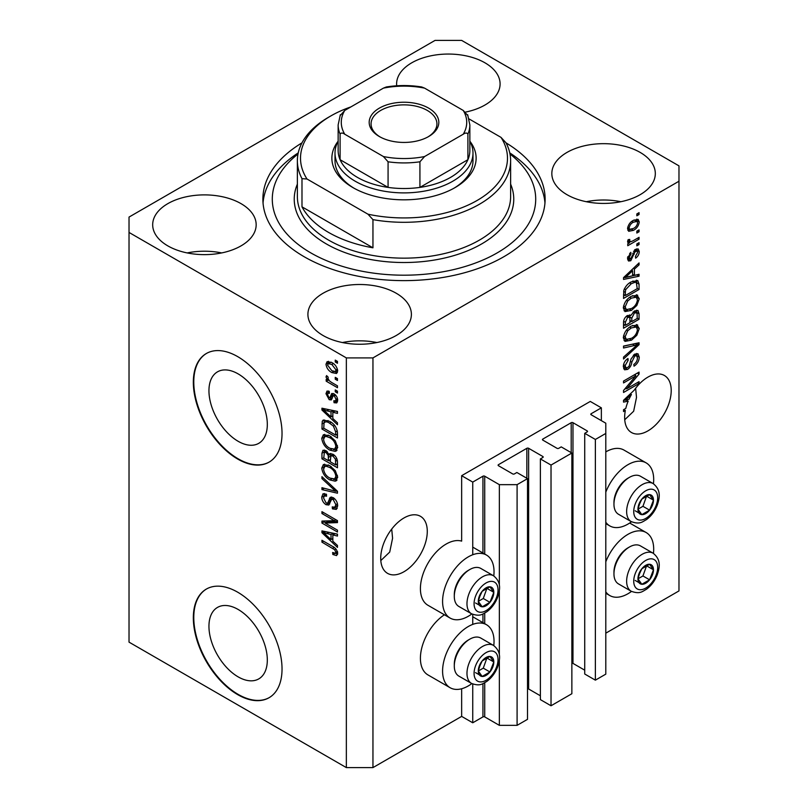 <?xml version="1.0" encoding="UTF-8"?>
<svg xmlns="http://www.w3.org/2000/svg" width="808" height="808" viewBox="0 0 808 808"><rect width="100%" height="100%" fill="white"/><g stroke="black" fill="none" stroke-linecap="round" stroke-linejoin="round"><path stroke-width="1.21" d="M601.354 407.838L590.274 401.435L461.651 475.69L472.741 482.093L482.942 476.205A1.252 0.727 0 0 1 484.719 476.205L499.354 484.659L517.09 484.659L527.513 478.639L516.867 472.498L514.433 473.902A1.252 0.727 0 0 1 512.656 473.902L498.465 465.711L498.465 464.681L526.846 448.299A1.252 0.727 0 0 1 528.624 448.299L542.814 456.49A1.252 0.727 0 0 1 543.188 457.005A1.252 0.727 0 0 1 542.814 457.51L540.38 458.924L551.026 465.065L571.862 453.036L561.227 446.885L558.783 448.299A1.252 0.727 0 0 1 557.005 448.299L542.814 440.108L542.814 439.077L571.205 422.695A1.252 0.727 0 0 1 572.973 422.695L587.163 430.886A1.252 0.727 0 0 1 587.537 431.401A1.252 0.727 0 0 1 587.163 431.906L584.729 433.32L595.375 439.461L605.798 433.441L605.798 423.2L591.163 414.756L591.163 413.726L601.354 407.838L601.354 420.645M591.163 413.726A1.252 0.727 0 0 0 590.789 414.241A1.252 0.727 0 0 0 591.163 414.756M584.729 433.32L584.729 674.013L595.375 680.154L605.798 674.145L605.798 433.441M595.375 680.154L595.375 439.461M571.862 663.186A1.252 0.727 0 0 1 572.973 663.388L584.729 670.175M542.814 439.077A1.252 0.727 0 0 0 542.451 439.592A1.252 0.727 0 0 0 542.814 440.108M540.38 458.924L540.38 699.617L551.026 705.768L571.862 693.729L571.862 453.036M551.026 705.768L551.026 465.065M527.513 688.79A1.252 0.727 0 0 1 528.624 688.992L540.38 695.779M498.465 464.681A1.252 0.727 0 0 0 498.102 465.196A1.252 0.727 0 0 0 498.465 465.711M372.953 767.6L372.953 357.904L678.972 181.234L678.972 165.862L461.651 40.4L435.047 40.4L129.028 217.079L129.028 642.138L346.349 767.6L372.953 767.6L461.651 716.393L472.741 722.786L482.942 716.898A1.252 0.727 0 0 1 484.719 716.898L499.354 725.352L517.09 725.352L527.513 719.332L527.513 478.639M517.09 725.352L517.09 484.659M499.354 725.352L499.354 659.964M499.354 655.147L499.354 590.325M499.354 585.497L499.354 484.659M472.741 722.786L472.741 684.023M472.741 624.392L472.741 614.373M472.741 554.753L472.741 482.093M461.651 716.393L461.651 688.749M471.842 613.949A36.38 21.008 -60 0 1 468.307 616.272A36.38 21.008 -60 0 1 450.117 618.07L427.947 605.273A36.38 21.008 -60 0 1 422.372 576.114A36.38 21.008 -60 0 1 446.137 544.067A36.38 21.008 -60 0 1 461.651 541.118L461.651 475.69M208.949 626.311A41.269 23.826 -120 0 0 226.957 667.842A41.269 23.826 -120 0 0 258.762 678.902A41.269 23.826 -120 0 0 267.317 660.005A41.269 23.826 -120 0 0 249.298 618.474A41.269 23.826 -120 0 0 217.493 607.414A41.269 23.826 -120 0 0 208.949 626.311M208.949 390.739A41.269 23.826 -120 0 0 226.957 432.27A41.269 23.826 -120 0 0 258.762 443.329A41.269 23.826 -120 0 0 267.317 424.432A41.269 23.826 -120 0 0 249.298 382.901A41.269 23.826 -120 0 0 217.493 371.842A41.269 23.826 -120 0 0 208.949 390.739M193.334 382.234A62.721 36.209 -120 0 0 220.715 445.349A62.721 36.209 -120 0 0 269.044 462.156A62.721 36.209 -120 0 0 282.032 433.441A62.721 36.209 -120 0 0 254.661 370.327A62.721 36.209 -120 0 0 206.323 353.52A62.721 36.209 -120 0 0 193.334 382.234M206.545 353.399A62.721 36.209 -120 0 0 193.779 381.982A62.721 36.209 -120 0 0 221.008 444.945A62.721 36.209 -120 0 0 269.266 462.024M193.334 617.807A62.721 36.209 -120 0 0 220.715 680.932A62.721 36.209 -120 0 0 269.044 697.728A62.721 36.209 -120 0 0 282.032 669.014A62.721 36.209 -120 0 0 254.661 605.899A62.721 36.209 -120 0 0 206.323 589.093A62.721 36.209 -120 0 0 193.334 617.807M206.545 588.971A62.721 36.209 -120 0 0 193.779 617.554A62.721 36.209 -120 0 0 221.008 680.518A62.721 36.209 -120 0 0 269.266 697.597M380.81 560.58L389.729 552.066L392.577 538.239L391.718 529.089M380.719 558.278A32.926 19.008 120 0 0 387.537 573.347A32.926 19.008 120 0 0 412.908 564.529A32.926 19.008 120 0 0 427.281 531.391A32.926 19.008 120 0 0 420.463 516.312A32.926 19.008 120 0 0 395.092 525.139A32.926 19.008 120 0 0 380.719 558.278M624.736 419.746L633.654 411.232L636.502 397.405L635.644 388.254M624.645 417.443A32.926 19.008 120 0 0 631.462 432.512A32.926 19.008 120 0 0 656.833 423.695A32.926 19.008 120 0 0 671.216 390.557A32.926 19.008 120 0 0 664.388 375.488A32.926 19.008 120 0 0 634.199 390.203L623.534 400.303L623.534 402.111L628.18 401.142A32.926 19.008 120 0 0 625.806 408.394L623.534 409.707L623.534 411.565L625.341 410.525A32.926 19.008 120 0 0 624.645 417.443M465.6 112.1A51.742 29.876 0 0 0 465.549 112.09A51.742 29.876 0 0 0 500.091 83.931A51.742 29.876 0 0 0 484.941 62.802A51.742 29.876 0 0 0 428.553 56.328A51.742 29.876 0 0 0 396.607 83.931A51.742 29.876 0 0 0 396.708 85.789M241.016 203.636A51.742 29.876 0 0 0 184.618 197.162A51.742 29.876 0 0 0 152.682 224.755A51.742 29.876 0 0 0 167.832 245.885A51.742 29.876 0 0 0 224.23 252.359A51.742 29.876 0 0 0 256.166 224.755A51.742 29.876 0 0 0 241.016 203.636M221.675 252.924A51.742 29.876 0 0 0 187.173 252.924M396.243 293.254A51.742 29.876 0 0 0 339.845 286.779A51.742 29.876 0 0 0 307.909 314.383A51.742 29.876 0 0 0 323.059 335.502A51.742 29.876 0 0 0 379.447 341.976A51.742 29.876 0 0 0 411.393 314.383A51.742 29.876 0 0 0 396.243 293.254M376.892 342.541A51.742 29.876 0 0 0 342.4 342.541M640.168 152.419A51.742 29.876 0 0 0 583.77 145.945A51.742 29.876 0 0 0 551.834 173.548A51.742 29.876 0 0 0 566.984 194.678A51.742 29.876 0 0 0 623.382 201.152A51.742 29.876 0 0 0 655.318 173.548A51.742 29.876 0 0 0 640.168 152.419M620.827 201.717A51.742 29.876 0 0 0 586.325 201.717M493.789 645.582A36.38 21.008 120 0 0 486.497 624.715A36.38 21.008 120 0 0 468.307 626.513A36.38 21.008 120 0 0 444.541 658.57A36.38 21.008 120 0 0 450.117 687.719A36.38 21.008 120 0 0 468.307 685.921A36.38 21.008 120 0 0 471.842 683.598M450.117 618.07A36.38 21.008 -60 0 1 444.541 588.921A36.38 21.008 -60 0 1 468.307 556.864A36.38 21.008 -60 0 1 486.497 555.066A36.38 21.008 -60 0 1 493.789 575.932M605.798 561.782A36.38 21.008 -60 0 1 627.967 534.33A36.38 21.008 -60 0 1 646.158 532.533A36.38 21.008 -60 0 1 653.45 553.409M631.503 591.416A36.38 21.008 -60 0 1 627.967 593.739A36.38 21.008 -60 0 1 609.777 595.536A36.38 21.008 -60 0 1 605.798 591.89M653.45 483.76A36.38 21.008 120 0 0 646.158 462.883A36.38 21.008 120 0 0 627.967 464.681A36.38 21.008 120 0 0 605.798 492.133M605.798 522.241A36.38 21.008 120 0 0 609.777 525.897A36.38 21.008 120 0 0 627.967 524.089A36.38 21.008 120 0 0 631.503 521.766M301.97 142.864A141.117 81.477 0 0 0 262.883 199.152A141.117 81.477 0 0 0 304.212 256.762A141.117 81.477 0 0 0 458.005 274.427A141.117 81.477 0 0 0 545.117 199.152A141.117 81.477 0 0 0 506.03 142.864M626.695 388.789L639.057 381.649L639.057 383.517L623.534 392.476L623.534 390.496L635.906 375.791L623.534 382.931L623.534 381.073L639.057 372.104L639.057 374.104L626.695 388.789L625.533 388.113M634.735 354.116L637.977 353.752L639.259 357.156C639.057 361.045 637.31 364.044 634.017 366.175L633.815 364.428C636.088 362.873 637.3 360.742 637.441 358.045L636.613 355.732L634.785 355.954L631.846 362.125C631.442 365.277 630.018 367.711 627.584 369.418L624.564 369.801L623.332 366.67C623.473 363.186 625.018 360.459 627.967 358.489L628.17 360.237L625.15 365.57L625.907 367.741L627.624 367.539L629.2 366.044L631.028 359.025L634.735 354.116M623.534 346.076L639.057 342.764L639.057 344.693L623.534 359.015L623.534 357.096L637.239 344.875L623.534 348.016L623.534 346.076M636.886 324.675L639.259 328.583L636.825 335.269L631.503 340.158L624.978 341.39L623.332 337.764C624.14 332.441 626.796 328.543 631.311 326.068L637.674 324.998M636.886 294.88L639.259 298.788L636.825 305.474L631.503 310.363L624.978 311.595L623.332 307.969C624.14 302.647 626.796 298.748 631.311 296.273L637.674 295.203M634.421 275.376L639.057 274.266L639.057 276.205L623.534 279.437L623.534 277.629L639.057 262.933L639.057 264.873L634.421 269.114L634.421 275.376L632.603 274.326M636.835 213.938L639.057 212.656L639.057 214.514L636.835 215.797L636.835 213.938M605.798 633.169L678.972 590.921L678.972 181.234M646.158 462.883L623.978 450.076A36.38 21.008 120 0 0 605.798 451.884M444.41 614.777A36.38 21.008 120 0 0 422.049 646.875A36.38 21.008 120 0 0 427.947 674.912L450.117 687.719M633.3 220.402L638.118 219.382L639.259 221.968C638.663 225.836 636.714 228.634 633.411 230.351L628.705 231.3L627.563 228.714C628.139 224.897 630.048 222.119 633.3 220.402M636.835 231.159L639.057 229.876L639.057 231.744L636.835 233.027L636.835 231.159M633.199 240.713L639.057 237.33L639.057 239.188L627.765 245.713L627.765 243.844L629.573 242.804L627.563 241.764L628.17 239.653L629.785 239.421L629.584 240.804L630.896 241.713L633.199 240.713M627.998 242.673L627.563 241.764M628.048 239.915L630.896 241.713M636.835 243.966L639.057 242.683L639.057 244.541L636.835 245.824L636.835 243.966M635.613 249.329L638.229 248.965L639.259 251.631C639.138 254.318 637.926 256.5 635.633 258.166L635.431 256.419L637.643 252.429L637.088 250.894L634.866 252.046L630.785 260.731L628.533 261.014L627.563 258.459L630.795 252.349L630.998 254.086L629.18 257.459L630.563 258.994L635.613 249.329M627.473 257.803L630.563 258.994M631.21 281.901L637.754 280.527L639.057 284.184L639.057 289.476L623.534 298.435L623.816 290.365C625.442 286.335 627.907 283.517 631.21 281.901M634.502 310.959L637.977 310.424L639.057 313.746L639.057 319.271L623.534 328.23L623.534 322.675C623.554 319.655 624.847 317.261 627.432 315.504L630.695 315.625L634.502 310.959M630.179 315.171L629.513 314.938M325.119 523.029L337.471 530.169L337.471 532.028L321.948 523.069L321.948 521.079L334.32 520.665L321.948 513.524L321.948 511.656L337.471 520.625L337.471 522.614L325.119 523.029L327.331 521.746L337.471 521.413M333.159 497.647C336.088 499.667 337.593 502.414 337.673 505.899L336.29 509.394L332.431 508.868L332.229 506.889L334.825 507.202L335.865 504.687L333.199 499.536L331.593 499.314L328.816 505.03L325.998 504.687C323.271 502.839 321.857 500.283 321.746 497.031L323.038 493.759L326.392 494.203L326.584 496.183L324.351 495.89L323.564 498.011L326.038 502.849L327.614 503.172L330.331 497.253L333.159 497.647M321.948 476.669L337.471 491.274L337.471 493.203L321.948 489.598L321.948 487.679L335.663 491.294L321.948 478.609L321.948 476.669M337.673 477.326L335.239 481.204L329.916 479.942C325.301 477.498 322.574 473.549 321.746 468.115L323.392 464.509L329.725 465.64L335.3 470.68L337.673 477.326M336.098 480.871L336.784 480.305M337.673 447.531L335.239 451.409L329.916 450.147C325.301 447.703 322.574 443.754 321.746 438.32L323.392 434.714L329.725 435.835L335.3 440.885L337.673 447.531M336.098 451.066L336.784 450.511M335.259 377.346L337.471 378.629L337.471 380.487L335.259 379.204L335.259 377.346M331.714 362.499C335.078 364.196 337.067 367.014 337.673 370.943L336.522 373.508L331.825 372.569C328.523 370.862 326.573 368.074 325.988 364.196L327.139 361.631L331.714 362.499M337.673 553.419L336.582 555.581L332.835 554.49L332.633 552.51L335.441 553.278L335.865 552.288L334.694 549.753L321.948 542.148L321.948 540.289L332.492 546.37C335.421 547.713 337.148 550.056 337.673 553.419M129.028 232.441L346.349 357.904L372.953 357.904M346.349 767.6L346.349 357.904M332.835 418.534L337.471 422.776L337.471 424.715L321.948 410.03L321.948 408.212L337.471 411.444L337.471 413.383L332.835 412.272L332.835 418.534M334.037 393.86C336.381 395.425 337.593 397.587 337.673 400.374L336.714 402.909L334.047 402.717L333.845 400.738L335.461 400.889L336.067 399.314L334.31 395.89L333.29 395.718L331.26 399.93L329.199 399.687L325.988 393.698L326.988 391.082L329.209 391.314L329.411 393.294L328.099 393.173L327.594 394.567L328.977 397.698L329.916 397.647L331.745 393.466L334.037 393.86M328.977 397.698L332.128 396.364L333.179 393.456M335.259 389.911L337.471 391.193L337.471 393.062L335.259 391.779L335.259 389.911M331.623 382.467L337.471 385.84L337.471 387.699L326.19 381.184L326.19 379.326L327.987 380.366L325.988 377.003L326.584 375.599L328.2 377.225L327.998 378.376L329.321 380.8L331.623 382.467M335.259 360.115L337.471 361.398L337.471 363.257L335.259 361.984L335.259 360.115M329.624 421.352C334.219 423.685 336.835 427.462 337.471 432.694L337.471 437.986L321.948 429.018L322.24 421.281L323.24 420.019L329.624 421.352M332.916 454.207C335.926 456.096 337.451 458.782 337.471 462.267L337.471 467.781L321.948 458.813L321.948 453.258L322.968 450.268L325.856 450.591L329.109 454.47L329.785 453.692L332.916 454.207M332.835 541.209L337.471 545.45L337.471 547.39L321.948 532.704L321.948 530.886L337.471 534.118L337.471 536.058L332.835 534.947L332.835 541.209M337.603 554.298L335.29 553.339M334.775 553.369L332.835 554.49M337.35 551.43L335.865 552.288M335.936 549.026L334.694 549.753M323.564 541.219L321.948 542.148M332.835 416.948L332.098 416.251M324.796 409.343L324.17 408.747L321.948 410.03M337.471 411.575L335.057 410.989L332.835 412.272M333.239 412.04L333.239 410.565L331.027 411.838L323.564 410.05L331.027 416.877L331.027 411.838M332.835 415.827L331.027 416.877M325.483 408.949L323.564 410.05M337.502 401.808L336.269 401.435L334.047 402.717M336.269 401.435L336.168 400.485M337.451 398.506L336.067 399.314M335.623 395.132L334.31 395.89M335.138 394.658L333.29 395.718M332.108 398.728L331.421 398.405L329.199 399.687M331.421 398.405L330.24 397.506M328.23 393.102L328.2 392.415L325.988 393.698M328.2 392.415L328.371 391.022M331.189 396.415L332.128 396.364L331.189 396.415M336.865 390.85L335.259 391.779M328.614 380.033L327.987 380.366M327.796 380.255L326.19 381.184M327.26 376.276L325.988 377.003M336.865 361.055L335.259 361.984M337.391 372.528L334.764 371.68M333.623 371.539L331.825 372.569M328.25 363.681L328.2 362.913L325.988 364.196M328.2 362.913L328.492 361.317M331.118 362.166L328.3 363.651L327.594 365.176L331.825 370.71L335.34 371.498L336.067 369.963L331.825 364.418L328.3 363.651M335.34 371.498L337.633 370.175M333.33 363.549L331.825 364.418M337.441 369.175L336.067 369.963M336.865 378.275L335.259 379.204M337.471 435.421L336.269 434.724M323.766 427.977L321.948 429.018M324.17 422.685L324.452 419.998L322.24 421.281M328.058 420.524L324.079 422.705L323.766 428.21L335.663 435.078L335.663 431.876L333.401 426.099L329.603 423.2C327.26 421.594 325.422 421.433 324.079 422.705M337.471 434.027L335.663 435.078M331.149 422.311L329.603 423.2M334.623 425.392L333.401 426.099M337.34 430.906L335.663 431.876M337.027 450.207L333.3 449.47M331.674 449.137L329.916 450.147M323.978 437.542L321.746 438.32M323.968 437.037L324.664 434.33M326.169 436.431L328.391 435.148L327.008 435.421L324.796 436.704L323.564 439.35C324.23 443.541 326.361 446.521 329.947 448.299L334.633 449.147L335.865 446.491C335.209 442.41 333.149 439.471 329.684 437.673L326.169 436.431L324.796 436.704M334.633 449.147L337.663 447.056M331.219 436.785L329.684 437.673M337.461 445.572L335.865 446.491M337.471 465.216L336.269 464.519M330.219 461.025L329.007 460.328M323.766 457.772L321.948 458.813M324.17 452.47L324.402 450.046M330.856 453.47L329.109 454.47M333.27 454.429L330.916 455.773L330.219 461.732L335.663 464.873L335.461 459.257L332.926 456.076L330.916 455.773M330.624 456.116L330.351 453.763M323.766 458.005L328.401 460.681L328.25 455.47L326.109 452.601L324.361 452.318L323.766 458.005M330.219 459.631L328.401 460.681M327.422 451.844L326.109 452.601M330.472 454.197L328.25 455.47M337.471 463.822L335.663 464.873M334.371 455.247L332.926 456.076M336.795 458.49L335.461 459.257M337.31 460.227L335.663 461.176M337.027 480.002L333.3 479.265M331.674 478.932L329.916 479.942M323.978 467.337L321.746 468.115M323.968 466.842L324.664 464.125M326.169 466.226L328.391 464.943L324.796 466.499L323.564 469.155C324.23 473.337 326.361 476.316 329.947 478.094L334.633 478.942L335.865 476.286C335.209 472.205 333.149 469.266 329.684 467.468L326.169 466.226L324.796 466.499M334.633 478.942L337.663 476.851M331.219 466.59L329.684 467.468M337.461 475.367L335.865 476.286M337.471 491.405L336.037 491.072M326.493 488.86L324.17 488.315L321.948 489.598M336.795 490.638L335.663 491.294M323.23 477.871L321.948 478.609M337.189 508.414L334.653 507.586L332.431 508.868M334.825 507.202L337.653 505.293M337.451 503.768L335.865 504.687M334.603 498.728L333.199 499.536M329.694 503.97L328.22 503.404L325.998 504.687M323.978 496.223L321.746 497.031M323.968 495.748L324.361 493.506M331.664 496.991L329.836 501.889L327.614 503.172M331.573 497.041L329.452 498.263M325.725 522.685L324.17 521.786L321.948 523.069M324.17 521.786L324.17 521.009M335.936 519.736L334.32 520.665M323.564 512.585L321.948 513.524M332.835 539.623L332.098 538.926M324.796 532.018L324.17 531.422L321.948 532.704M337.471 534.25L335.057 533.664L332.835 534.947M333.239 534.714L333.239 533.24L331.027 534.512L323.564 532.725L331.027 539.552L331.027 534.512M332.835 538.502L331.027 539.552M325.483 531.624L323.564 532.725M637.441 213.585L639.057 214.514M636.765 219.099L637.037 220.685L639.259 221.968M637.037 220.685L636.997 221.453M631.624 229.31L633.411 230.351M630.472 229.462L627.846 230.31M627.786 227.028L629.856 229.26L633.401 228.492C635.684 227.391 637.098 225.513 637.643 222.846L636.946 221.422L634.139 219.948M627.614 227.957L629.856 229.26M631.886 221.321L633.401 222.2C631.129 223.301 629.725 225.179 629.18 227.836M636.946 221.422L633.401 222.2M637.441 230.815L639.057 231.744M637.441 238.259L639.057 239.188M630.2 241.743L628.967 242.461M627.574 241.653L629.573 242.804M637.441 243.612L639.057 244.541M636.845 248.814L637.037 250.349L639.259 251.631M637.037 250.349L637.027 250.854M634.442 250.187L635.896 251.025M633.523 251.268L634.866 252.046M629.351 258.883L628.563 259.449L630.785 260.731M628.563 259.449L627.715 259.833M629.644 253.308L630.998 254.086M627.786 256.651L629.18 257.459M636.835 274.801L639.057 276.205M636.835 274.922L632.603 275.811L632.603 270.781L625.15 277.599L632.603 275.811M630.896 276.164L627.392 276.892M624.847 277.427L623.534 277.7M637.785 264.135L639.057 264.873M633.24 268.438L634.421 269.114M632.199 269.418L632.199 270.549M624.16 277.033L625.15 277.599M631.462 270.114L632.603 270.781M636.371 280.174L636.835 282.911L639.057 284.184M637.239 288.426L639.057 289.476M624.746 295.173L623.534 295.869M623.534 294.476L625.352 295.526L637.239 288.658L636.31 282.487L632.957 281.002M623.635 291.395L625.352 292.375L625.352 295.526M624.332 288.9L625.655 289.668L625.352 292.375M629.644 282.881L631.189 283.77L625.655 289.668M632.826 281.053L634.977 282.295L631.189 283.77M636.31 282.487L634.977 282.295M635.654 304.798L636.825 305.474M629.785 309.373L631.503 310.363M627.665 309.919L624.039 310.726M636.371 294.779L637.037 297.506L639.259 298.788M623.564 305.99L625.15 306.909L626.351 309.615L631.523 308.484C634.866 306.676 636.835 303.798 637.441 299.849L636.219 297.172L632.654 295.576M623.342 307.535L626.351 309.615M626.533 300.253L627.755 300.97L625.15 306.909M629.735 297.283L631.26 298.162L627.755 300.97M636.219 297.172L631.26 298.162M636.553 310.191L636.835 312.706M637.239 318.221L639.057 319.271M631.2 321.251L629.987 321.948M624.746 324.968L623.534 325.664M629.725 315.07L629.584 317.13M629.987 320.544L631.795 321.594L637.239 318.453L637.047 313.07L634.23 311.12M623.534 324.271L625.352 325.321L629.987 322.644L629.836 317.605L627.109 315.635M626.24 316.382L627.695 317.221L625.352 322.271L625.352 325.321M629.836 317.605L627.695 317.221M633.068 311.979L634.512 312.817L631.795 318.16L631.795 321.594M637.047 313.07L634.512 312.817M635.654 334.593L636.825 335.269M629.785 339.168L631.503 340.158M627.665 339.714L624.039 340.522M636.371 324.574L637.037 327.301L639.259 328.583M623.564 335.785L625.15 336.704L626.351 339.411L631.523 338.279C634.866 336.471 636.835 333.593 637.441 329.644L636.219 326.967L632.654 325.371M623.342 337.33L626.351 339.411M626.533 330.058L627.755 330.765L625.15 336.704M629.735 327.078L631.26 327.957L627.755 330.765M636.219 326.967L631.26 327.957M636.835 343.238L639.057 344.693M636.835 343.41L636.017 344.168M635.068 343.612L637.239 344.875M635.027 343.592L623.534 346.238M636.623 353.47L637.037 355.874L639.259 357.156M636.613 355.732L634.29 354.399M633.371 355.136L634.785 355.954M625.947 367.761L625.372 368.145L627.584 369.418M625.372 368.145L623.675 368.771M626.715 359.398L628.17 360.237M623.554 364.65L625.15 365.57M623.352 366.155L625.907 367.741M637.441 382.588L639.057 383.517M626.099 388.436L624.483 389.375M634.29 374.861L635.906 375.791M637.33 373.104L639.057 374.104M635.906 373.922L634.856 375.185M626.099 399.94L628.18 401.142M624.847 400.101L623.534 400.374M628.089 399.415L629.018 399.223A32.926 19.008 120 0 1 631.442 394.536L625.15 400.273L628.089 399.415M624.16 399.707L625.15 400.273M630.311 393.89L631.442 394.536M623.726 409.595L625.341 410.525M638.987 573.68A10.979 6.333 120 0 0 637.946 578.76A10.979 6.333 120 0 0 641.825 584.275A10.979 6.333 120 0 0 649.592 579.801A10.979 6.333 120 0 0 653.47 569.802A10.979 6.333 120 0 0 649.592 564.277A10.979 6.333 120 0 0 641.825 568.761A10.979 6.333 120 0 0 638.987 573.68M639.593 573.589L637.946 578.76L641.825 584.275L649.592 579.801L653.47 569.802L649.592 564.277L641.825 568.761L639.593 573.589M613.959 573.872L613.959 572.125A19.816 11.443 -60 0 1 615.827 562.954A19.816 11.443 -60 0 1 627.967 547.854L629.472 546.986A21.947 12.676 120 0 0 616.029 563.701A21.947 12.676 120 0 0 613.959 573.872A21.947 12.676 120 0 0 618.504 583.921L631.189 591.244A21.947 12.676 -60 0 1 628.715 571.024A21.947 12.676 -60 0 1 653.137 553.217L640.451 545.895A21.947 12.676 120 0 0 629.472 546.986M637.987 578.821L642.936 575.963L646.622 565.681M635.179 580.437L641.825 584.275M642.936 575.963L649.592 579.801M646.814 565.954L653.47 569.802M479.326 665.853A10.979 6.333 120 0 0 478.286 670.943A10.979 6.333 120 0 0 482.164 676.458A10.979 6.333 120 0 0 489.931 671.983A10.979 6.333 120 0 0 493.809 661.974A10.979 6.333 120 0 0 489.931 656.46A10.979 6.333 120 0 0 482.164 660.934A10.979 6.333 120 0 0 479.326 665.853M479.932 665.762L478.286 670.943L482.164 676.458L489.931 671.983L493.809 661.974L489.931 656.46L482.164 660.934L479.932 665.762M454.298 666.045L454.298 664.307A19.816 11.443 -60 0 1 456.166 655.126A19.816 11.443 -60 0 1 468.307 640.037L469.812 639.158A21.947 12.676 120 0 0 456.369 655.884A21.947 12.676 120 0 0 454.298 666.045A21.947 12.676 120 0 0 458.843 676.094L471.529 683.416A21.947 12.676 -60 0 1 469.054 663.206A21.947 12.676 -60 0 1 493.476 645.4L480.79 638.078A21.947 12.676 120 0 0 469.812 639.158M478.326 670.994L483.275 668.135L486.961 657.864M475.518 672.62L482.164 676.458M483.275 668.135L489.931 671.983M487.153 658.136L493.809 661.974M479.326 596.213A10.979 6.333 120 0 0 478.286 601.293A10.979 6.333 120 0 0 482.164 606.808A10.979 6.333 120 0 0 489.931 602.334A10.979 6.333 120 0 0 493.809 592.325A10.979 6.333 120 0 0 489.931 586.81A10.979 6.333 120 0 0 482.164 591.284A10.979 6.333 120 0 0 479.326 596.213M479.932 596.122L478.286 601.293L482.164 606.808L489.931 602.334L493.809 592.325L489.931 586.81L482.164 591.284L479.932 596.122M454.298 596.395L454.298 594.658A19.816 11.443 -60 0 1 456.166 585.487A19.816 11.443 -60 0 1 468.307 570.387L469.812 569.519A21.947 12.676 120 0 0 456.369 586.234A21.947 12.676 120 0 0 454.298 596.395A21.947 12.676 120 0 0 458.843 606.444L471.529 613.777A21.947 12.676 -60 0 1 469.054 593.557A21.947 12.676 -60 0 1 493.476 575.75L480.79 568.428A21.947 12.676 120 0 0 469.812 569.519M478.326 601.354L483.275 598.486L486.961 588.214M475.518 602.97L482.164 606.808M483.275 598.486L489.931 602.334M487.153 588.487L493.809 592.325M638.987 504.03A10.979 6.333 120 0 0 637.946 509.111A10.979 6.333 120 0 0 641.825 514.635A10.979 6.333 120 0 0 649.592 510.151A10.979 6.333 120 0 0 653.47 500.152A10.979 6.333 120 0 0 649.592 494.627A10.979 6.333 120 0 0 641.825 499.112A10.979 6.333 120 0 0 638.987 504.03M639.593 503.94L637.946 509.111L641.825 514.635L649.592 510.151L653.47 500.152L649.592 494.627L641.825 499.112L639.593 503.94M613.959 504.222L613.959 502.475A19.816 11.443 -60 0 1 615.827 493.304A19.816 11.443 -60 0 1 627.967 478.205L629.472 477.336A21.947 12.676 120 0 0 616.029 494.062A21.947 12.676 120 0 0 613.959 504.222A21.947 12.676 120 0 0 618.504 514.272L631.189 521.594A21.947 12.676 -60 0 1 628.715 501.384A21.947 12.676 -60 0 1 653.137 483.568L640.451 476.245A21.947 12.676 120 0 0 629.472 477.336M637.987 509.171L642.936 506.313L646.622 496.031M635.179 510.787L641.825 514.635M642.936 506.313L649.592 510.151M646.814 496.304L653.47 500.152M335.007 153.066A68.993 39.834 180 0 0 355.217 181.224A68.993 39.834 180 0 0 430.401 189.86A68.993 39.834 180 0 0 472.993 153.066A68.993 39.834 180 0 0 469.852 141.188A72.124 41.642 180 0 1 455.005 187.628A72.124 41.642 180 0 1 352.995 187.628L352.995 187.628A72.124 41.642 180 0 1 338.128 141.218A68.993 39.834 180 0 0 335.007 153.066L335.007 160.742A68.993 39.834 0 0 0 354.126 188.274M298.021 154.005A131.714 76.043 0 0 0 310.868 252.924A131.714 76.043 0 0 0 489.911 256.793A131.714 76.043 0 0 0 509.979 154.005M509.757 152.884A141.117 81.477 180 0 1 544.966 202.99M328.604 232.441A106.626 61.559 0 0 0 372.953 247.803L301.99 206.838A106.626 61.559 0 0 0 328.604 232.441M372.953 219.635L367.963 214.191A103.485 59.752 0 0 0 477.174 200.434A103.485 59.752 0 0 0 501.011 137.38L506.01 142.824A106.626 61.559 180 0 1 510.626 160.742A106.626 61.559 180 0 1 372.953 219.635L372.953 247.803M301.99 206.838L301.99 178.669A106.626 61.559 180 0 1 297.374 160.742A106.626 61.559 180 0 1 328.604 117.221L330.826 115.938A103.485 59.752 0 0 0 306.989 178.992L301.99 178.669M501.011 137.38L469.125 118.968M350.914 106.898A103.485 59.752 0 0 0 330.826 115.938M367.963 214.191L306.989 178.992M263.034 202.99A141.117 81.477 180 0 1 298.243 152.884M453.874 188.274A68.993 39.834 0 0 0 472.993 160.742L472.993 153.066M379.386 136.552L379.386 136.552A34.815 20.099 180 0 1 379.386 108.12A34.815 20.099 180 0 1 428.614 108.12A34.815 20.099 180 0 1 428.614 136.552A34.815 20.099 180 0 1 379.386 136.552M427.927 136.936A32.926 19.008 0 0 0 436.926 123.877A32.926 19.008 0 0 0 427.281 110.433A32.926 19.008 0 0 0 391.395 106.313A32.926 19.008 0 0 0 371.074 123.877A32.926 19.008 0 0 0 380.073 136.936M344.753 134.219C342.612 132.714 341.057 132.674 340.097 134.098A65.852 38.026 180 0 1 338.148 124.897L338.148 150.5A65.852 38.026 0 0 0 340.097 159.701A65.852 38.026 0 0 0 357.429 177.386A65.852 38.026 0 0 0 388.072 187.395A65.852 38.026 0 0 0 419.928 187.395A65.852 38.026 0 0 0 467.903 159.701A65.852 38.026 0 0 0 469.852 150.5L469.852 124.897A65.852 38.026 180 0 1 467.903 134.098C466.953 132.674 465.408 132.714 463.247 134.219A62.721 36.209 0 0 0 463.247 110.454L424.584 88.133A62.721 36.209 0 0 0 383.416 88.133L344.753 110.454A62.721 36.209 0 0 0 344.753 134.219L383.416 156.54A62.721 36.209 0 0 0 424.584 156.54L463.247 134.219M340.097 134.098L340.097 159.701L388.072 187.395L388.072 161.792L383.416 156.54M424.584 156.54L419.928 161.792L419.928 187.395L467.903 159.701L467.903 134.098M383.416 88.133L386.264 86.981C398.091 85.072 409.909 85.072 421.736 86.981L424.584 88.133M463.247 110.454L467.903 115.695M340.097 115.695L344.753 110.454M587.163 431.906L587.163 430.886M572.973 663.388L572.973 422.695M571.205 452.652L571.205 422.695M542.814 457.51L542.814 456.49M528.624 688.992L528.624 448.299M526.846 478.255L526.846 448.299M484.719 716.898L484.719 682.75M484.719 623.685L484.719 613.1M484.719 554.035L484.719 476.205M482.942 716.898L482.942 683.619M482.942 622.655L482.942 613.969M482.942 553.015L482.942 476.205M334.128 547.43L332.613 548.309M328.876 409.656L326.755 410.878M332.775 394.647L330.563 395.93M324.048 422.756L321.948 423.968M324.17 451.975L321.948 453.258M330.543 456.156L328.401 457.389M334.411 488.396L333.209 489.093M330.866 499.637L328.644 500.92M328.876 532.331L326.755 533.553M632.674 253.257L634.25 254.156M627.25 274.104L628.341 274.74M636.835 312.474L639.057 313.746M623.625 321.271L625.352 322.271M629.584 316.877L631.795 318.16M632.573 344.218L634.795 345.501M630.472 361.327L631.846 362.125M627.25 396.779L628.341 397.415M635.34 573.347A16.938 9.777 120 0 0 639.724 589.709A16.938 9.777 120 0 0 656.076 575.205A16.938 9.777 120 0 0 651.692 558.843A16.938 9.777 120 0 0 635.34 573.347M475.68 665.529A16.938 9.777 120 0 0 480.063 681.891A16.938 9.777 120 0 0 496.415 667.388A16.938 9.777 120 0 0 492.032 651.026A16.938 9.777 120 0 0 475.68 665.529M475.68 595.88A16.938 9.777 120 0 0 480.063 612.242A16.938 9.777 120 0 0 496.415 597.738A16.938 9.777 120 0 0 492.032 581.376A16.938 9.777 120 0 0 475.68 595.88M635.34 503.707A16.938 9.777 120 0 0 639.724 520.059A16.938 9.777 120 0 0 656.076 505.555A16.938 9.777 120 0 0 651.692 489.204A16.938 9.777 120 0 0 635.34 503.707M297.374 160.742L297.374 196.597A106.626 61.559 0 0 0 328.604 240.117A106.626 61.559 0 0 0 444.804 253.47A106.626 61.559 0 0 0 510.626 196.597L510.626 160.742M510.626 184.113A109.757 63.367 180 0 1 457.823 254.379A109.757 63.367 180 0 1 326.392 243.966A109.757 63.367 180 0 1 297.374 184.113M419.928 161.792A65.852 38.026 180 0 1 388.072 161.792M472.741 616.767L486.497 624.715M629.695 523.029L646.158 532.533M605.798 523.594L609.777 525.897M605.798 593.244L609.777 595.536M472.741 547.127L486.497 555.066M335.441 553.278L337.653 551.995M335.461 400.889L337.683 399.606M328.099 393.173L329.331 392.466M329.745 397.788L331.957 396.506M324.361 452.318L326.573 451.036M331.593 499.314L333.815 498.031M324.351 495.89L326.563 494.607M630.018 241.673L627.796 240.39M637.088 250.894L634.866 249.611M631.189 591.244C640.077 594.506 642.431 591.345 646.299 589.365C651.137 585.84 654.773 581.043 657.207 574.973C659.56 567.953 661.53 559.853 653.137 553.217M471.529 683.416C480.417 686.689 482.77 683.528 486.638 681.538C491.476 678.023 495.112 673.226 497.546 667.145C499.899 660.136 501.869 652.036 493.476 645.4M471.529 613.777C480.417 617.039 482.77 613.878 486.638 611.898C491.476 608.374 495.112 603.576 497.546 597.506C499.899 590.486 501.869 582.386 493.476 575.75M631.189 521.594C640.077 524.857 642.431 521.695 646.299 519.716C651.137 516.191 654.773 511.393 657.207 505.323C659.56 498.304 661.53 490.214 653.137 483.568M340.34 114.716L338.148 124.897M467.66 114.716L469.852 124.897"/></g></svg>
